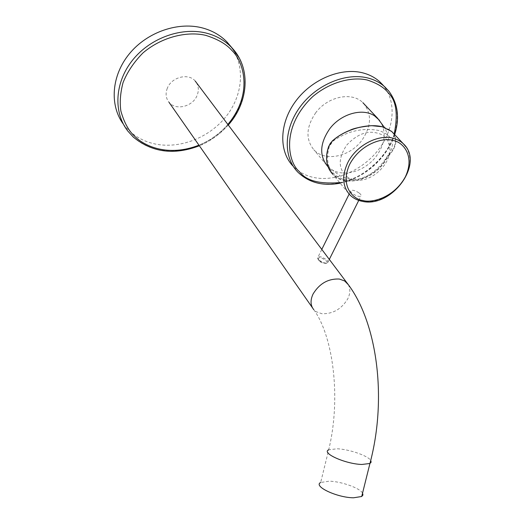 <?xml version="1.0" encoding="UTF-8"?>
<svg xmlns="http://www.w3.org/2000/svg" width="524" height="524" viewBox="0 0 524 524"><rect width="100%" height="100%" fill="white"/><g stroke="black" fill="none" stroke-linecap="round" stroke-linejoin="round"><path stroke-width="0.39" stroke-dasharray="2.62 1.97" d="M348.257 177.715C338.144 169.94 337.6 159.106 346.626 145.214C358.206 132.768 370.023 129.304 382.075 134.812C385.952 137.327 388.376 140.923 389.352 145.6C393.537 162.532 370.861 184.16 353.667 179.758L348.257 177.715M315.769 112.693C306.068 126.959 305.44 139.325 313.889 149.805C324.769 161.929 349.344 157.043 361.514 140.812C371.706 126.212 372.151 113.485 362.857 102.652C351.951 91.497 327.749 96.436 315.769 112.693M325.882 263.33C321.31 262.734 318.73 261.09 318.134 258.378L319.123 257.841C320.97 256.845 328.659 261.745 326.858 262.779L325.882 263.33M359.235 193.068C361.075 194.542 361.606 195.596 360.826 196.238C358.789 196.801 356.025 195.911 352.534 193.579C350.713 192.105 350.189 191.057 350.956 190.422C352.993 189.858 355.75 190.743 359.235 193.068M297.115 171.374L292.647 165.735C298.261 171.754 305.322 175.678 313.837 177.512C335.884 182.149 363.348 169.927 379.022 148.967C394.762 128.066 396.76 100.569 382.513 84.561M123.33 124.09L124.123 125.144C131.878 134.904 142.148 141.172 154.947 143.956C179.876 149.176 209.043 137.766 225.87 116.767C242.717 95.794 245.553 66.98 231.464 47.343M406.034 146.93C411.301 155.399 411.235 165.217 405.838 176.392C397.729 192.871 377.031 204.491 361.619 201.046C356.831 200.05 352.855 197.928 349.698 194.679L332.655 174.158C345.021 188.103 374.509 179.804 386.057 159.689L389.686 154.613C396.511 146.753 397.657 139.541 393.111 132.965M328.797 146.307L332.445 140.943L333.074 141.087L329.334 146.406C324.533 163.809 329.642 174.898 344.654 179.673C360.781 181.559 374.319 174.787 385.258 159.348L388.756 154.174L389.345 154.311C399.039 143.524 397.506 130.45 382.075 126.808C376.356 125.321 366.892 125.387 360.132 127.155M333.074 141.087C347.17 131.157 362.307 127.594 378.485 130.404C392.528 135.094 395.954 143.019 388.756 154.174M389.686 154.613L389.345 154.311L385.671 159.44L386.057 159.689M167.307 88.255C165.283 93.586 165.846 98.263 169.003 102.272C175.658 110.905 192.812 106.66 197.083 95.473C199.231 89.984 198.609 85.176 195.216 81.043C188.522 72.738 171.459 77.054 167.307 88.255M362.549 493.104C359.923 488.047 341.281 481.425 329.236 481.183L320.662 482.48L328.712 449.782L337.233 448.786C349.266 449.278 368.025 455.749 370.717 460.419M379.507 120.33C386.758 131.229 385.553 143.386 375.891 156.8C364.992 171.027 344.478 177.315 332.209 169.874L327.572 166.239L313.889 149.805M319.417 260.415L323.799 262.734L325.928 263.146L327.611 262.812C328.437 262.052 327.972 260.919 326.21 259.413L321.867 257.107L319.745 256.688L318.029 257.029C317.21 257.775 317.668 258.908 319.417 260.415M297.58 171.879C303.141 177.623 310.064 181.369 318.363 183.131C340.128 187.644 367.219 175.822 383.136 155.34C399.091 134.897 402.019 107.78 388.926 91.255M394.166 134.078C388.441 156.1 362.208 179.516 339.67 182.614M133.194 136.954C140.321 143.465 148.842 147.768 158.759 149.864L169.206 151.122L179.948 150.65L190.697 148.482L201.144 144.69L211.015 139.404L220.041 132.755L227.979 124.941L234.608 116.164L239.75 106.66L243.241 96.678L244.963 86.506L244.852 76.412L242.874 66.705L239.062 57.66M227.848 124.443C219.687 133.712 210.052 140.622 198.943 145.174M329.334 146.406L328.895 146.307C322.43 160.966 330.788 178.337 344.458 180.125C357.224 183.865 378.262 173.228 385.671 159.44L385.258 159.348M348.264 284.63C350.543 288.783 350.353 293.558 347.707 298.949C341.406 309.153 332.792 314.072 321.854 313.712L316.155 311.714L314.197 310.129L312.448 307.771M328.083 166.809L340.214 175.933L346.253 178.304L353.667 179.758M389.352 145.6C389.122 139.115 387.465 133.037 384.38 127.378M329.314 259.406L327.611 262.812L326.511 263.402C323.76 263.356 317.059 262.223 318.029 257.029L321.795 249.404M358.75 200.397L360.826 196.238M349.148 194.083L350.956 190.422M394.67 134.609C387.229 157.999 364.101 178.566 340.148 183.184M228.281 125.02C220.263 134.131 210.622 141.048 199.362 145.77M127.804 131.046L124.123 125.144M332.655 174.158L329.576 170.012M313.778 309.671C333.356 336.421 341.229 398.587 328.712 449.782"/><path stroke-width="0.79" d="M382.513 84.561L379.776 81.796C375.328 77.788 370.016 74.899 363.846 73.144C342.185 66.915 312.69 78.646 296.139 100.601C279.469 122.492 278.486 150.493 292.647 165.735M231.464 47.343L226.925 41.927C220.597 35.462 212.764 30.89 203.423 28.204C178.9 21.209 147.513 31.735 129.52 53.605C111.442 75.43 109.352 105.095 123.33 124.09M393.111 132.965L391.729 131.504L382.291 126.782C366.977 122.793 343.646 130.201 332.255 141.12L330.317 143.366L328.745 146.438C324.926 157.704 326.229 166.946 332.655 174.158M360.132 127.155C348.814 129.926 339.585 134.524 332.445 140.943L332.334 140.943C337.089 136.653 343.01 133.07 350.084 130.194C353.831 128.275 360.977 126.769 371.516 125.668L382.16 126.749M320.662 482.48C312.867 486.239 337.187 497.728 353.562 497.787L361.704 496.503L362.955 495.01L362.549 493.104M328.083 166.809L327.572 166.239C319.09 155.72 319.817 143.209 329.766 128.721C340.98 113.741 362.641 107.682 374.542 115.863L379.507 120.33M339.67 182.614C319.26 184.245 305.852 180.577 299.44 171.617C288.403 163.174 279.901 127.777 312.704 96.619C331.063 81.128 353.156 76.648 367.337 80.048C377.3 83.251 384.334 87.593 388.435 93.076C396.288 100.582 398.201 114.252 394.166 134.078M388.926 91.255L384.852 86.918C380.398 82.897 375.073 80.015 368.883 78.266C347.137 72.057 317.465 83.906 300.776 105.986C283.975 128.007 282.921 156.113 297.108 171.374L297.58 171.879M239.062 57.66L231.353 47.225C225.006 40.741 217.139 36.163 207.753 33.49C182.869 26.436 150.919 37.387 132.86 59.788C114.71 82.137 113.112 112.241 127.804 131.046L133.194 136.954M198.943 145.174C168.355 157.115 144.755 146.262 135.048 136.626C128.858 131.19 124.142 122.675 120.893 111.088C119.596 102.586 120.304 93.121 123.016 82.687C127.286 71.991 133.967 62.035 143.065 52.832C163.174 35.796 188.797 31.237 205.808 35.377C217.84 39.195 226.525 44.226 231.863 50.461C243.306 61.033 253.812 93.331 227.848 124.443M391.729 131.504L403.146 143.569C425.233 163.161 391.467 208.539 362.117 201.295C357.171 200.312 353.032 198.111 349.698 194.679C342.558 186.485 341.805 176.031 347.451 163.324C355.475 146.052 377.608 133.948 393.039 138.212L397.061 139.574L400.644 141.559L403.146 143.569L406.034 146.93M363.06 200.502C354.211 199.834 339.519 187.107 349.58 164.49C361.442 142.161 385.245 137.334 393.079 140.517C402.144 141.552 415.624 155.228 405.307 176.942C393.57 198.242 371.051 203.188 363.06 200.502M313.778 309.671C310.404 305.479 310.169 300.252 313.077 293.99C319.502 283.484 328.279 278.506 339.395 279.056L344.681 280.969L348.264 284.63M328.712 449.782C321.029 453.037 345.526 464.048 361.855 464.467L369.937 463.478L371.149 462.155L370.717 460.419M384.38 127.378L377.568 118.221L362.857 102.652M329.314 259.406L358.75 200.397M321.795 249.404L349.148 194.083M379.776 81.796L389.018 91.379C397.971 103.66 399.858 118.07 394.67 134.609M340.148 183.184C322.889 186.426 308.728 182.679 297.645 171.951M297.115 171.374L297.593 171.892M226.925 41.927L232.577 48.535C251.265 68.86 248.389 102.553 228.281 125.02M199.362 145.77C174.099 155.379 152.065 152.477 133.279 137.059L127.804 131.046M329.576 170.012C325.856 163.154 325.568 155.274 328.712 146.379M328.731 146.327L332.275 140.982M391.448 131.255L382.251 126.756M312.448 307.771L169.003 102.272M361.704 496.503L369.937 463.478C387.675 397.094 376.736 320.636 346.921 282.829L195.216 81.043"/></g></svg>
